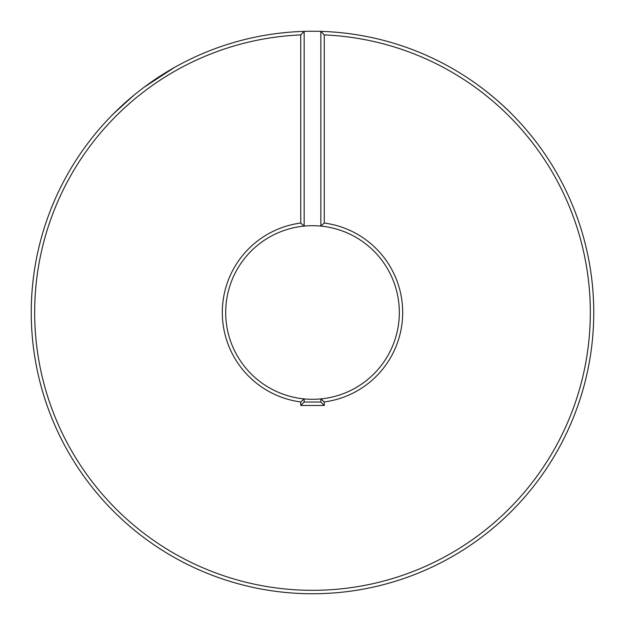 <?xml version="1.0" encoding="UTF-8"?>
<svg xmlns="http://www.w3.org/2000/svg" width="625" height="625" viewBox="0 0 625 625"><rect width="100%" height="100%" fill="white"/><g stroke="black" fill="none" stroke-linecap="round" stroke-linejoin="round"><path stroke-width="0.94" d="M113.516 113.734L133.828 95.297M144.312 87.078L174.344 67.523M511.484 113.734C499.773 101.578 481.711 87.672 479.883 86.477C481.766 87.719 499.766 101.578 511.484 113.734M324.25 401.953L320.836 398.906A86.805 86.805 0 0 1 304.164 398.906L304.164 402.047L320.836 402.047L320.836 398.906A86.805 86.805 0 0 0 320.836 226.094A86.805 86.805 0 0 0 225.695 312.5A86.805 86.805 0 0 0 304.164 398.906L300.75 401.953A90.227 90.227 0 0 1 300.75 223.047L300.75 34.914A277.836 277.836 0 0 0 73.875 454.797A277.836 277.836 0 0 0 551.125 454.797A277.836 277.836 0 0 0 324.25 34.914L324.25 223.047A90.227 90.227 0 0 1 324.25 401.953L324.25 405.461L300.75 405.461L300.75 401.953M530.844 135.227L535.406 140.992M324.25 223.047L320.836 226.094L320.836 31.375A281.25 281.25 0 0 1 593.719 316.664A281.25 281.25 0 0 1 312.5 593.75A281.25 281.25 0 0 1 31.281 316.664A281.25 281.25 0 0 1 304.164 31.375L304.164 226.094L300.75 223.047M324.25 34.914L320.836 31.375A281.25 281.25 0 0 0 304.164 31.375L300.75 34.914M324.25 405.461L320.836 402.047M300.75 405.461L304.164 402.047"/></g></svg>
